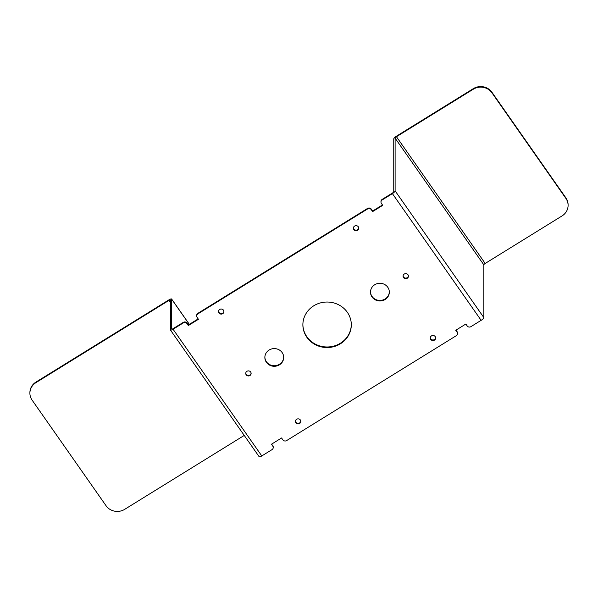 <?xml version="1.0" encoding="UTF-8"?>
<svg xmlns="http://www.w3.org/2000/svg" width="598" height="598" viewBox="0 0 598 598"><rect width="100%" height="100%" fill="white"/><g stroke="black" fill="none" stroke-linecap="round" stroke-linejoin="round"><path stroke-width="0.9" d="M171.805 329.117L171.708 328.967A1.615 0.463 -35 0 0 171.731 329.064A1.615 0.463 -35 0 0 173.054 328.691L183.28 322.367A2.691 2.527 -0 0 1 187.002 323.084L188.34 324.991L198.177 318.898M171.708 328.967L171.708 299.247A3.229 0.919 -35 0 0 171.656 299.067A3.229 0.919 -35 0 0 169.01 299.815L35.955 382.077A13.455 12.64 -0 0 0 29.9 392.639L29.9 393.185A13.455 12.64 -0 0 1 35.955 382.63L169.01 300.36A1.615 0.463 -35 0 1 170.333 299.987A1.615 0.463 -35 0 1 170.355 300.084L170.355 329.804A3.229 0.919 -35 0 0 170.408 329.984A3.229 0.919 -35 0 0 173.054 329.236L183.28 322.92A2.691 2.527 -0 0 1 187.002 323.638L187.002 323.084M259.084 456.521A3.229 0.919 -35 0 0 259.136 456.7A3.229 0.919 -35 0 0 261.782 455.953L272.008 449.636A2.691 2.527 180 0 0 272.778 446.13L271.447 444.232L281.561 437.975L282.891 439.881A2.691 2.527 -0 0 0 286.614 440.599L456.296 335.687A2.691 2.527 -0 0 0 457.507 333.572L457.507 333.019A2.691 2.527 -0 0 0 457.066 331.628L456.005 330.118M457.507 333.572A2.691 2.527 -0 0 0 457.066 332.182L455.736 330.283L465.849 324.026L467.18 325.932A2.691 2.527 -0 0 0 470.91 326.65L481.136 320.334A3.229 0.919 -35 0 0 483.827 317.56L483.827 264.832L395.106 138.116L395.106 190.844A3.229 0.919 -35 0 1 392.408 193.617L382.182 199.934L382.182 199.388A2.691 2.527 -0 0 0 380.971 201.496L380.971 202.049A2.691 2.527 -0 0 1 382.182 199.934M483.827 264.832A1.615 0.463 -35 0 1 485.18 263.449L562.045 215.923A13.455 12.64 -0 0 0 568.1 205.361A13.455 12.64 -0 0 0 565.887 198.416L491.945 92.817A13.455 12.64 -0 0 0 473.317 89.207L396.452 136.733A1.615 0.463 -35 0 0 395.106 138.116M473.317 89.207L473.317 88.654L396.452 136.18A3.229 0.919 -35 0 0 393.753 138.953L393.753 191.674A1.615 0.463 -35 0 1 392.408 193.064L382.182 199.388M408 274.759A2.691 2.527 180 0 0 403.067 276.149A2.691 2.527 180 0 0 406.528 278.571A2.691 2.527 180 0 0 408 274.759M403.082 275.872A2.691 2.527 180 0 0 408.427 275.872M435.217 336.614A2.691 2.527 180 0 0 430.276 338.005A2.691 2.527 180 0 0 433.737 340.426A2.691 2.527 180 0 0 435.217 336.614M430.291 337.728A2.691 2.527 180 0 0 435.643 337.728M372.046 296.989A9.418 8.85 180 0 0 382.608 300.607A9.418 8.85 180 0 0 389.328 292.13A9.418 8.85 180 0 0 387.773 287.264A9.418 8.85 -0 0 0 377.211 283.654A9.418 8.85 -0 0 0 370.491 292.13A9.418 8.85 -0 0 0 372.046 296.989M370.498 291.854A9.418 8.85 -0 0 0 372.046 296.444A9.418 8.85 180 0 0 382.466 300.091A9.418 8.85 180 0 0 389.32 291.854M347.318 312.276A24.212 22.754 180 0 0 313.786 305.78A24.212 22.754 180 0 0 302.88 324.781A24.212 22.754 180 0 0 306.864 337.294A24.212 22.754 180 0 0 340.404 343.79A24.212 22.754 180 0 0 351.31 324.781A24.212 22.754 180 0 0 347.318 312.276M302.88 324.512A24.212 22.754 180 0 0 315.737 344.328A24.212 22.754 180 0 0 340.404 343.237A24.212 22.754 180 0 0 351.303 324.512M358.314 226.799A2.691 2.527 -0 0 1 356.842 230.611A2.691 2.527 -0 0 1 353.381 228.189A2.691 2.527 -0 0 1 358.314 226.799M358.74 227.913A2.691 2.527 -0 0 1 353.396 227.913M382.473 204.957L372.629 211.042L372.629 211.595L382.742 205.338L381.412 203.44A2.691 2.527 -0 0 1 380.971 202.049M246.182 374.811A2.691 2.527 -0 0 1 247.662 370.999A2.691 2.527 -0 0 1 251.123 373.421A2.691 2.527 -0 0 1 246.182 374.811M251.108 373.145A2.691 2.527 -0 0 1 245.756 373.145M295.868 422.771A2.691 2.527 -0 0 1 297.348 418.959A2.691 2.527 -0 0 1 300.809 421.381A2.691 2.527 -0 0 1 295.868 422.771M300.794 421.104A2.691 2.527 -0 0 1 295.442 421.104M282.144 352.581A9.418 8.85 -0 0 1 283.691 357.44A9.418 8.85 -0 0 1 276.979 365.916A9.418 8.85 -0 0 1 266.409 362.306A9.418 8.85 180 0 1 264.862 357.44A9.418 8.85 180 0 1 271.574 348.963A9.418 8.85 180 0 1 282.144 352.581M283.691 357.163A9.418 8.85 -0 0 1 276.837 365.4A9.418 8.85 -0 0 1 266.409 361.753A9.418 8.85 180 0 1 264.869 357.163M218.973 312.956A2.691 2.527 180 0 0 223.914 311.565A2.691 2.527 180 0 0 220.453 309.144A2.691 2.527 180 0 0 218.973 312.956M218.547 311.289A2.691 2.527 180 0 0 223.899 311.289M372.629 211.595L371.298 209.689A2.691 2.527 -0 0 0 367.568 208.971L197.886 313.883A2.691 2.527 -0 0 0 197.116 317.389L198.446 319.287L188.34 325.544L188.34 324.991M367.568 208.971L367.568 208.418A2.691 2.527 -0 0 1 371.298 209.143L372.629 211.042M367.568 208.418L197.886 313.33A2.691 2.527 -0 0 0 196.675 315.445L196.675 315.998M188.34 325.544L187.002 323.638M272.778 446.13L271.716 444.067M272.778 445.577A2.691 2.527 -0 0 1 273.219 446.968L273.219 447.521M565.887 198.416L565.887 197.863A13.455 12.64 -0 0 1 568.1 204.815L568.1 205.361M565.887 197.863L491.945 92.264A13.455 12.64 -0 0 0 473.317 88.654M244.238 435.426L124.683 509.346A13.455 12.64 180 0 1 106.055 505.736L32.113 400.137A13.455 12.64 -0 0 1 29.9 393.185M189.304 324.385L171.708 299.247M170.355 302.289L169.01 300.36M261.782 455.953L173.054 329.236M481.136 320.334L392.408 193.617M483.827 317.56L395.106 190.844M485.18 263.449L396.452 136.733M457.066 332.182L457.066 331.628M371.298 209.689L371.298 209.143M197.886 313.883L197.886 313.33M183.28 322.92L183.28 322.367M491.945 92.817L491.945 92.264M35.955 382.63L35.955 382.077M189.364 324.355L171.656 299.067M259.136 456.7L170.408 329.984"/></g></svg>
